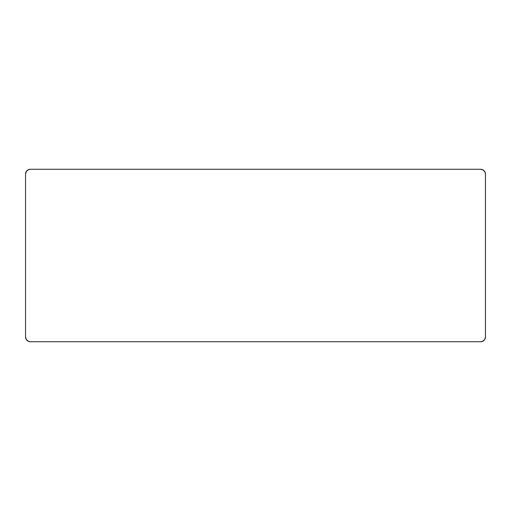 <?xml version="1.0" encoding="UTF-8"?>
<svg xmlns="http://www.w3.org/2000/svg" width="511" height="511" viewBox="0 0 511 511"><rect width="100%" height="100%" fill="white"/><g stroke="black" fill="none" stroke-linecap="round" stroke-linejoin="round"><path stroke-width="0.77" d="M30.341 341.731L480.659 341.731L482.493 341.367L484.645 339.604L485.45 336.941L485.45 174.059L485.086 172.226L483.323 170.074L480.659 169.269L30.341 169.269L28.507 169.633L26.355 171.396L25.55 174.059L25.55 336.941L26.355 339.604L28.507 341.367L30.341 341.731L480.659 341.731L30.341 341.731A4.791 4.791 0 0 1 25.55 336.941L25.55 174.059A4.791 4.791 0 0 1 30.341 169.269L480.659 169.269A4.791 4.791 0 0 1 485.45 174.059L485.45 336.941L485.45 174.059M480.659 169.269L30.341 169.269A4.791 4.791 0 0 0 29.408 169.358M25.55 174.059L25.55 336.941M485.45 336.941A4.791 4.791 0 0 1 480.659 341.731A4.791 4.791 0 0 0 481.592 341.642"/></g></svg>
